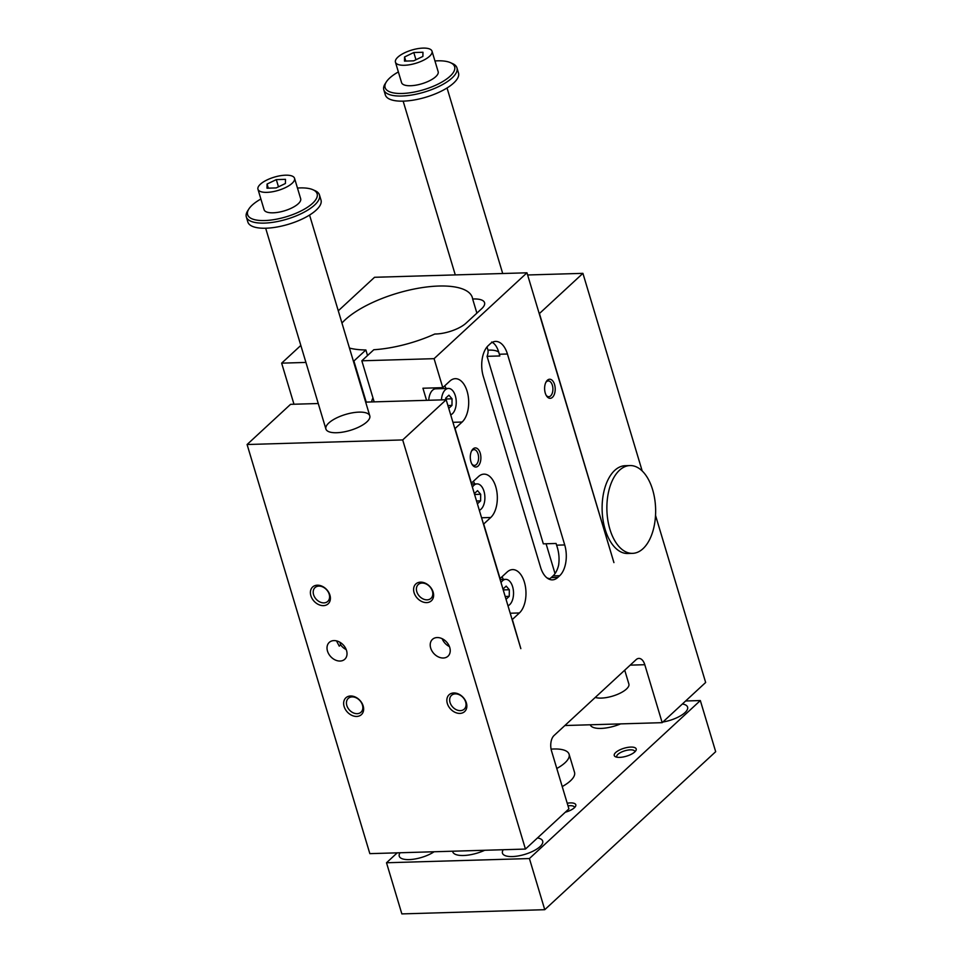 <?xml version="1.0" encoding="UTF-8"?>
<svg xmlns="http://www.w3.org/2000/svg" width="962" height="962" viewBox="0 0 962 962"><rect width="100%" height="100%" fill="white"/><g stroke="black" fill="none" stroke-linecap="round" stroke-linejoin="round"><path stroke-width="1.44" d="M488.299 345.574L490.151 343.855A22.908 12.71 -91.7 0 1 495.61 341.414A22.908 12.71 -91.7 0 1 507.431 354.004L564.718 544.937A22.908 12.71 -91.7 0 1 559.704 575.697L557.852 577.416A22.908 12.71 -91.7 0 1 552.38 579.858A22.908 12.71 -91.7 0 1 540.56 567.255L483.285 376.334A22.908 12.71 -91.7 0 1 488.299 345.574M552.465 397.306A9.548 5.291 -91.7 0 1 546.584 395.995A9.548 5.291 -91.7 0 1 546.163 381.782A9.548 5.291 -91.7 0 1 554.148 383.345A9.548 5.291 -91.7 0 1 552.465 397.306M478.15 466.005A9.548 5.291 88.3 0 0 479.834 452.044A9.548 5.291 88.3 0 0 471.849 450.469A9.548 5.291 88.3 0 0 472.27 464.694A9.548 5.291 88.3 0 0 478.15 466.005M374.158 401.875L361.832 360.798L434.078 358.67L442.773 387.65L449.831 381.12A22.908 12.71 -91.7 0 1 455.303 378.679A22.908 12.71 -91.7 0 1 468.205 396.103A22.908 12.71 -91.7 0 1 462.109 422.041L455.05 428.559L471.416 483.116L478.475 476.587A22.908 12.71 -91.7 0 1 483.934 474.146A22.908 12.71 -91.7 0 1 496.849 491.57A22.908 12.71 -91.7 0 1 490.752 517.496L483.694 524.025L500.06 578.571L507.118 572.053A22.908 12.71 -91.7 0 1 512.578 569.6A22.908 12.71 -91.7 0 1 525.492 587.024A22.908 12.71 -91.7 0 1 519.396 612.962L512.337 619.492L520.839 648.641L446.176 399.759L402.693 439.935L525.444 849.073L568.915 808.886L551.527 750.925A11.46 6.361 88.3 0 1 554.028 735.545L636.147 659.631A11.46 6.361 88.3 0 1 638.876 658.417A11.46 6.361 88.3 0 1 644.793 664.706L662.181 722.666L705.651 682.479L655.531 515.404M642.195 470.971L582.912 273.352L539.429 313.54L613.924 562.602L526.972 272.799L374.543 277.284L338.275 310.81M434.078 358.67L526.972 272.799M632.551 553.354L627.789 553.499A43.915 24.363 -91.7 0 1 602.14 510.317A43.915 24.363 -91.7 0 1 625.204 465.704L629.966 465.56A43.915 24.363 -91.7 0 1 652.621 489.706A43.915 24.363 -91.7 0 1 632.551 553.354A43.915 24.363 -91.7 0 1 607.804 519.961A43.915 24.363 -91.7 0 1 619.492 470.25A43.915 24.363 -91.7 0 1 629.966 465.56M662.181 722.666L564.862 725.528M624.723 670.189L628.871 684.018A19.096 6.914 163.3 0 1 616.846 694.636A19.096 6.914 163.3 0 1 595.274 697.426M328.8 422.991A22.908 8.297 -16.7 0 0 325.902 429.016A22.908 8.297 -16.7 0 0 350.228 430.375A22.908 8.297 -16.7 0 0 369.793 415.849A22.908 8.297 -16.7 0 0 352.465 412.818A22.908 8.297 -16.7 0 0 328.8 422.991M336.484 640.86L339.261 646.151L340.656 644.865L339.863 642.219M318.254 403.523L290.572 404.329L247.09 444.516L369.841 853.643L525.444 849.073M420.538 582.154A11.46 8.586 -132.8 0 0 416.883 597.739A11.46 8.586 -132.8 0 0 433.393 597.258A11.46 8.586 -132.8 0 0 420.538 582.154M453.775 692.965A11.46 8.586 -132.8 0 0 450.132 708.549A11.46 8.586 -132.8 0 0 466.63 708.056A11.46 8.586 -132.8 0 0 453.775 692.965M317.328 585.197A11.46 8.586 47.2 0 1 330.182 600.288A11.46 8.586 47.2 0 1 313.684 600.781A11.46 8.586 47.2 0 1 317.328 585.197M350.577 695.995A11.46 8.586 47.2 0 1 363.42 711.098A11.46 8.586 47.2 0 1 346.921 711.579A11.46 8.586 47.2 0 1 350.577 695.995M437.157 637.553A11.46 8.586 -132.8 0 0 432.455 639.369A11.46 8.586 -132.8 0 0 433.922 653.607A11.46 8.586 -132.8 0 0 448.003 656.204A11.46 8.586 -132.8 0 0 448.484 644.6A11.46 8.586 -132.8 0 0 437.157 637.553M333.946 640.596A11.46 8.586 47.2 0 1 345.274 647.642A11.46 8.586 47.2 0 1 344.793 659.235A11.46 8.586 47.2 0 1 330.724 656.649A11.46 8.586 47.2 0 1 329.244 642.412A11.46 8.586 47.2 0 1 333.946 640.596M402.693 439.935L247.09 444.516M446.176 399.759L365.68 402.116M582.912 273.352L527.633 274.976M445.671 399.771L445.683 398.16L448.905 395.19L452.044 398.809L451.972 405.411L447.907 405.531M451.972 405.411L448.761 408.381M373.003 398.003A7.636 4.233 88.3 0 0 371.657 401.948M361.832 360.798L373.809 349.735A71.032 25.721 -16.7 0 0 434.8 334.018A22.908 8.297 -16.7 0 0 466.053 323.148L481.661 308.718A22.908 8.297 -16.7 0 0 484.559 302.693A22.908 8.297 -16.7 0 0 472.655 299.026L476.887 313.131M491.666 342.051C495.141 343.65 497.691 347.715 499.314 354.244L499.819 355.952L487.073 356.325A71.032 25.721 -16.7 0 0 487.999 350.168A22.908 8.297 -16.7 0 1 498.617 352.068M487.025 346.921L487.999 350.168M549.025 579.148A22.908 12.71 88.3 0 0 551.178 577.609L553.042 575.889A22.908 12.71 88.3 0 0 558.609 565.187C559.595 558.501 558.922 551.827 556.589 545.177L556.084 543.47L543.338 543.843L487.073 356.325M546.079 543.758L555.026 573.58M502.008 576.779A22.908 12.71 -91.7 0 1 503.33 579.425M473.364 481.313A22.908 12.71 -91.7 0 1 474.699 483.958M442.773 387.65L422.931 388.227L426.563 400.336M444.721 385.846A22.908 12.71 -91.7 0 1 446.055 388.504M441.45 399.891A13.36 7.419 -91.7 0 1 448.436 388.432L435.738 388.804A13.36 7.419 88.3 0 0 428.739 400.264M546.188 395.322A7.888 4.377 88.3 0 0 548.761 396.717A7.888 4.377 88.3 0 0 550.649 395.875A7.888 4.377 88.3 0 0 552.741 386.94A7.888 4.377 88.3 0 0 548.304 380.928A7.888 4.377 88.3 0 0 545.803 382.467M471.488 451.166A7.888 4.377 -91.7 0 1 473.989 449.627A7.888 4.377 -91.7 0 1 478.427 455.627A7.888 4.377 -91.7 0 1 476.334 464.562A7.888 4.377 -91.7 0 1 474.446 465.404A7.888 4.377 -91.7 0 1 471.873 464.021M501.034 582.635A13.36 7.419 -91.7 0 1 505.711 579.352A13.36 7.419 -91.7 0 1 513.251 589.526A13.36 7.419 -91.7 0 1 509.692 604.653A13.36 7.419 -91.7 0 1 507.972 605.759M502.97 589.081L506.18 586.111L509.331 589.742L509.247 596.344L506.036 599.314M509.247 596.344L505.182 596.464M349.459 348.064A71.032 25.721 -16.7 0 0 365.873 349.964L353.896 361.027L366.221 402.104M365.873 349.964L367.532 355.531M448.436 388.432A13.36 7.419 -91.7 0 1 455.964 398.593A13.36 7.419 -91.7 0 1 452.405 413.72A13.36 7.419 -91.7 0 1 450.697 414.838M445.683 399.771L445.671 398.977M452.044 398.809L445.695 399.002M474.326 493.614L477.549 490.656L480.687 494.276L474.579 494.456M480.687 494.276L480.615 500.877L476.551 500.998M480.615 500.877L477.405 503.847M472.402 487.169A13.36 7.419 -91.7 0 1 477.08 483.898A13.36 7.419 -91.7 0 1 484.607 494.059A13.36 7.419 -91.7 0 1 481.048 509.187A13.36 7.419 -91.7 0 1 479.341 510.305M509.331 589.742L503.222 589.922M300.829 345.43L281.65 363.155L293.975 404.232M549.627 578.811A71.032 25.721 -16.7 0 0 547.041 577.946M472.655 299.026A71.032 25.721 -16.7 0 0 472.342 297.571A71.032 25.721 -16.7 0 0 415.091 288.84A71.032 25.721 -16.7 0 0 341.955 323.052M281.65 363.155L305.928 362.433M340.656 644.865A11.46 8.586 -132.8 0 0 346.224 649.591M449.422 646.56A11.46 8.586 47.2 0 1 442.171 638.708M362.458 705.062A9.392 7.035 -132.8 0 0 352.128 696.909A9.392 7.035 -132.8 0 0 348.268 698.4A9.392 7.035 -132.8 0 0 349.483 710.076A9.392 7.035 -132.8 0 0 361.015 712.193A9.392 7.035 -132.8 0 0 362.458 705.062M329.208 594.263A9.392 7.035 -132.8 0 0 318.891 586.111A9.392 7.035 -132.8 0 0 315.031 587.59A9.392 7.035 -132.8 0 0 316.233 599.266A9.392 7.035 -132.8 0 0 327.777 601.382A9.392 7.035 -132.8 0 0 329.208 594.263M450.048 702.488A9.392 7.035 47.2 0 1 451.479 695.37A9.392 7.035 47.2 0 1 455.339 693.879A9.392 7.035 47.2 0 1 464.622 699.651A9.392 7.035 47.2 0 1 464.225 709.15A9.392 7.035 47.2 0 1 456.349 709.74A9.392 7.035 47.2 0 1 450.048 702.488M416.799 591.678A9.392 7.035 47.2 0 1 418.229 584.559A9.392 7.035 47.2 0 1 422.09 583.068A9.392 7.035 47.2 0 1 431.373 588.84A9.392 7.035 47.2 0 1 430.988 598.352A9.392 7.035 47.2 0 1 423.1 598.941A9.392 7.035 47.2 0 1 416.799 591.678M395.442 62.169L401.575 82.636A19.096 6.914 -16.7 0 0 421.849 83.766A19.096 6.914 -16.7 0 0 438.155 71.657L432.022 51.202A19.096 6.914 163.3 0 1 415.716 63.312A19.096 6.914 163.3 0 1 395.442 62.169A19.096 6.914 163.3 0 1 403.727 53.247A19.096 6.914 163.3 0 1 423.015 48.1A19.096 6.914 163.3 0 1 432.022 51.202M398.364 71.934A36.279 13.131 -16.7 0 0 386.375 81.866A36.279 13.131 -16.7 0 0 423.641 89.731A36.279 13.131 -16.7 0 0 450.42 62.65A36.279 13.131 -16.7 0 0 437.518 60.822A36.279 13.131 -16.7 0 0 434.944 60.955M685.641 700.985L700.336 700.552L715.68 751.695L544.757 909.691L529.413 858.549L386.508 862.758L397.246 852.837M544.757 909.691L401.851 913.9L386.508 862.758M413.792 52.525L422.955 52.261L422.895 56.421L413.672 60.846L404.497 61.111L404.557 56.962L413.792 52.525L415.957 59.752M404.557 56.962L405.796 61.075M285.534 175.192A19.096 6.914 163.3 0 1 294.54 178.283A19.096 6.914 163.3 0 1 278.234 190.392A19.096 6.914 163.3 0 1 257.96 189.261A19.096 6.914 163.3 0 1 266.246 180.327A19.096 6.914 163.3 0 1 285.534 175.192M257.96 189.261L264.093 209.716A19.096 6.914 -16.7 0 0 284.367 210.846A19.096 6.914 -16.7 0 0 300.673 198.749L294.54 178.283M260.882 199.014A36.279 13.131 -16.7 0 0 248.893 208.946A36.279 13.131 -16.7 0 0 286.159 216.811A36.279 13.131 -16.7 0 0 312.939 189.742A36.279 13.131 -16.7 0 0 300.036 187.915A36.279 13.131 -16.7 0 0 297.462 188.047M556.794 768.494A32.455 11.748 -16.7 0 0 569.095 754.256A32.455 11.748 -16.7 0 0 553.799 748.989A32.455 11.748 -16.7 0 0 551.094 749.133M248.893 208.946L247.643 210.906A38.191 13.829 -16.7 0 0 246.32 216.907A38.191 13.829 -16.7 0 0 275.204 221.945A38.191 13.829 -16.7 0 0 314.646 205.002A38.191 13.829 -16.7 0 0 319.468 194.961A38.191 13.829 -16.7 0 0 315.055 190.68L312.939 189.742M267.075 184.043L276.31 179.617L285.474 179.341L285.413 183.501L276.19 187.927L267.015 188.203L267.075 184.043L268.314 188.167M246.32 216.907L247.859 222.018A38.191 13.829 -16.7 0 0 288.408 224.29A38.191 13.829 -16.7 0 0 321.007 200.072L319.468 194.961M386.375 81.866L385.125 83.814A38.191 13.829 -16.7 0 0 383.802 89.827L385.341 94.937A38.191 13.829 -16.7 0 0 414.225 99.976A38.191 13.829 -16.7 0 0 453.667 83.033A38.191 13.829 -16.7 0 0 458.489 72.992L456.95 67.869A38.191 13.829 -16.7 0 0 452.537 63.588L450.42 62.65M383.802 89.827A38.191 13.829 -16.7 0 0 412.686 94.865A38.191 13.829 -16.7 0 0 452.128 77.91A38.191 13.829 -16.7 0 0 456.95 67.869M276.31 179.617L278.475 186.832M452.573 851.214L452.741 851.779A22.908 8.297 -16.7 0 0 484.752 850.264M620.61 723.893A22.908 8.297 163.3 0 1 601.022 728.414A22.908 8.297 163.3 0 1 590.247 724.783M700.336 700.552L529.413 858.549M400.06 852.765A21.008 7.6 -16.7 0 0 399.254 856.192A21.008 7.6 -16.7 0 0 412.938 859.294A21.008 7.6 -16.7 0 0 434.115 851.755M662.866 722.029A21.008 7.6 -16.7 0 0 687.602 707.13A21.008 7.6 -16.7 0 0 682.395 703.98M537.481 837.938A21.008 7.6 163.3 0 1 542.688 841.077A21.008 7.6 163.3 0 1 524.759 854.4A21.008 7.6 163.3 0 1 502.453 853.15A21.008 7.6 163.3 0 1 503.27 849.723M615.692 752.512A11.46 4.149 -16.7 0 0 615.572 756.805A11.46 4.149 -16.7 0 0 626.406 756.204A11.46 4.149 -16.7 0 0 635.798 750.745A11.46 4.149 -16.7 0 0 629.617 747.149A11.46 4.149 -16.7 0 0 615.692 752.512M567.219 803.234A11.46 4.149 163.3 0 1 575.408 806.553A11.46 4.149 163.3 0 1 565.295 812.229M562.217 786.567A32.455 11.748 -16.7 0 0 574.518 772.33L569.095 754.256M574.434 807.707A9.392 3.403 -16.7 0 0 574.386 807.19A9.392 3.403 -16.7 0 0 568.001 805.843M617.027 757.226A9.392 3.403 163.3 0 1 616.774 756.769A9.392 3.403 163.3 0 1 617.965 754.304A9.392 3.403 163.3 0 1 627.669 750.132A9.392 3.403 163.3 0 1 634.764 751.382A9.392 3.403 163.3 0 1 634.812 751.887M644.793 664.706L630.194 665.139M519.396 612.962L510.221 613.227M490.752 517.496L481.577 517.772M462.109 422.041L452.934 422.306M557.852 577.416L551.178 577.609M559.704 575.697L553.042 575.889M564.718 544.937L556.589 545.177M507.431 354.004L499.314 354.244M505.711 579.352L500.108 579.521M477.08 483.898L471.464 484.054M369.793 415.849L309.56 215.055M325.902 429.016L265.668 228.222M502.705 273.509L447.041 87.975M455.279 274.904L403.15 101.142"/></g></svg>
